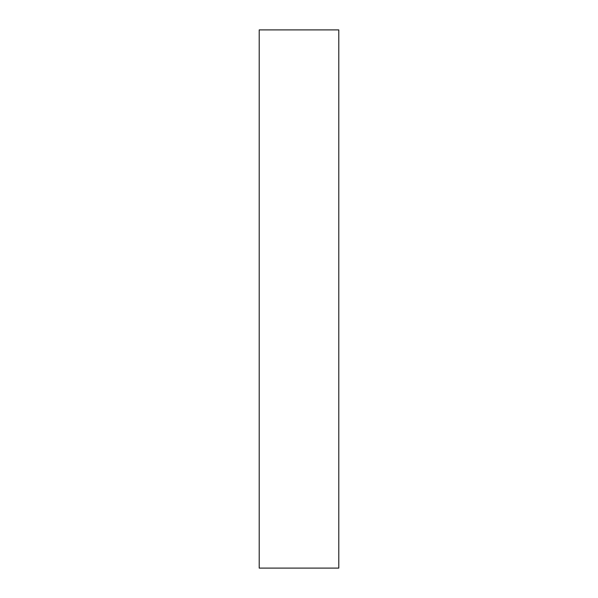 <?xml version="1.0" encoding="UTF-8"?>
<svg xmlns="http://www.w3.org/2000/svg" width="598" height="598" viewBox="0 0 598 598"><rect width="100%" height="100%" fill="white"/><g stroke="black" fill="none" stroke-linecap="round" stroke-linejoin="round"><path stroke-width="0.9" d="M259.211 299L259.211 568.1L338.789 568.1L338.789 29.9L259.211 29.9L259.211 299"/></g></svg>

